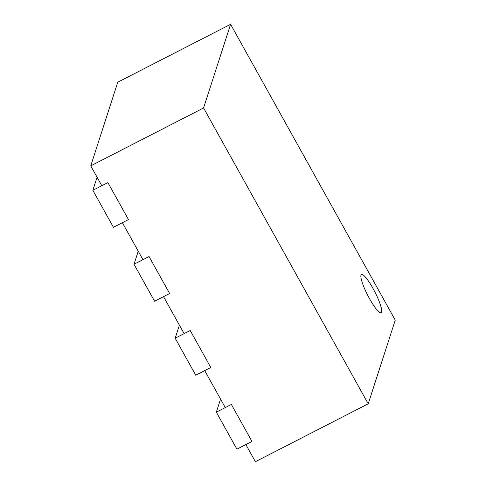 <?xml version="1.0" encoding="UTF-8"?>
<svg xmlns="http://www.w3.org/2000/svg" width="486" height="486" viewBox="0 0 486 486"><rect width="100%" height="100%" fill="white"/><g stroke="black" fill="none" stroke-linecap="round" stroke-linejoin="round"><path stroke-width="0.73" d="M203.567 107.971L90.748 165.872L117.776 82.195L230.595 24.3L395.252 320.128L368.224 403.805L203.567 107.971L230.595 24.3M369.603 298.841A21.499 3.955 62.8 0 0 381.109 312.741A21.499 3.955 62.8 0 0 374.809 291.807A21.499 3.955 62.8 0 0 361.475 274.481A21.499 3.955 62.8 0 0 369.603 298.841M245.873 444.569L255.405 461.7L368.224 403.805M90.748 165.872L101.799 185.719M122.381 222.697L142.963 259.676M163.545 296.654L184.127 333.633M204.709 370.611L225.291 407.59M216.337 412.183L231.379 404.461L251.961 441.44L236.919 449.161L216.337 412.183L220.565 399.097M175.173 338.226L190.214 330.504L210.796 367.483L195.755 375.204L175.173 338.226L179.401 325.14M134.008 264.269L149.05 256.547L169.632 293.526L154.591 301.247L134.008 264.269L138.237 251.183M92.844 190.312L107.886 182.59L128.468 219.569L113.426 227.29L92.844 190.312L97.072 177.226"/></g></svg>
